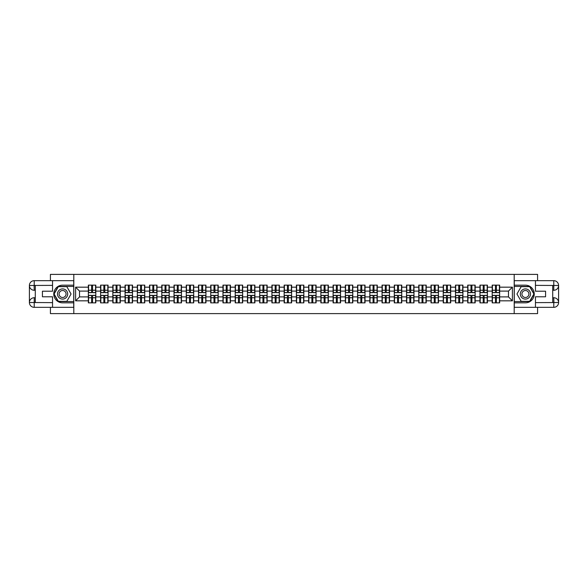 <?xml version="1.0" encoding="UTF-8"?>
<svg xmlns="http://www.w3.org/2000/svg" width="588" height="588" viewBox="0 0 588 588"><rect width="100%" height="100%" fill="white"/><g stroke="black" fill="none" stroke-linecap="round" stroke-linejoin="round"><path stroke-width="0.88" d="M50.421 307.333L50.421 313.61L537.579 313.61L537.579 307.333M537.579 280.667L537.579 274.39L514.199 274.39L514.199 313.61M514.199 274.39L50.421 274.39L50.421 280.667M73.801 313.61L73.801 274.39M508.473 296.903L508.473 291.097L499.646 291.097L499.646 296.903L508.473 296.903L512.398 300.828L512.398 287.172L499.646 287.172L499.646 285.136L492.193 285.136L492.193 291.097L487.408 291.097L487.408 296.903L492.193 296.903L492.193 291.097M512.398 300.828L499.646 300.828L499.646 302.864L492.193 302.864L492.193 300.828L487.408 300.828L487.408 302.864L479.955 302.864L479.955 300.828L475.17 300.828L475.17 302.864L467.717 302.864L467.717 300.828L462.932 300.828L462.932 302.864L455.48 302.864L455.48 300.828L450.695 300.828L450.695 302.864L443.242 302.864L443.242 300.828L438.457 300.828L438.457 302.864L431.004 302.864L431.004 300.828L426.219 300.828L426.219 302.864L418.766 302.864L418.766 300.828L413.981 300.828L413.981 302.864L406.529 302.864L406.529 300.828L401.744 300.828L401.744 302.864L394.291 302.864L394.291 300.828L389.506 300.828L389.506 302.864L382.053 302.864L382.053 300.828L377.268 300.828L377.268 302.864L369.815 302.864L369.815 300.828L365.03 300.828L365.03 302.864L357.577 302.864L357.577 300.828L352.793 300.828L352.793 302.864L345.34 302.864L345.34 300.828L340.555 300.828L340.555 302.864L333.102 302.864L333.102 300.828L328.317 300.828L328.317 302.864L320.864 302.864L320.864 300.828L316.079 300.828L316.079 302.864L308.634 302.864L308.634 300.828L303.842 300.828L303.842 302.864L296.396 302.864L296.396 300.828L291.604 300.828L291.604 302.864L284.158 302.864L284.158 300.828L279.366 300.828L279.366 302.864L271.921 302.864L271.921 300.828L267.136 300.828L267.136 302.864L259.683 302.864L259.683 300.828L254.898 300.828L254.898 302.864L247.445 302.864L247.445 300.828L242.66 300.828L242.66 302.864L235.207 302.864L235.207 300.828L230.422 300.828L230.422 302.864L222.97 302.864L222.97 300.828L218.185 300.828L218.185 302.864L210.732 302.864L210.732 300.828L205.947 300.828L205.947 302.864L198.494 302.864L198.494 300.828L193.709 300.828L193.709 302.864L186.256 302.864L186.256 300.828L181.471 300.828L181.471 302.864L174.019 302.864L174.019 300.828L169.234 300.828L169.234 302.864L161.781 302.864L161.781 300.828L156.996 300.828L156.996 302.864L149.543 302.864L149.543 300.828L144.758 300.828L144.758 302.864L137.305 302.864L137.305 300.828L132.52 300.828L132.52 302.864L125.068 302.864L125.068 300.828L120.283 300.828L120.283 302.864L112.83 302.864L112.83 300.828L108.045 300.828L108.045 302.864L100.592 302.864L100.592 300.828L95.807 300.828L95.807 302.864L88.354 302.864L88.354 300.828L75.602 300.828L75.602 287.172L88.354 287.172L88.354 291.097L79.527 291.097L79.527 296.903L88.354 296.903L88.354 291.097M492.193 287.172L487.408 287.172L487.408 285.136L479.955 285.136L479.955 287.172L475.17 287.172L475.17 285.136L467.717 285.136L467.717 287.172L462.932 287.172L462.932 285.136L455.48 285.136L455.48 287.172L450.695 287.172L450.695 285.136L443.242 285.136L443.242 287.172L438.457 287.172L438.457 285.136L431.004 285.136L431.004 287.172L426.219 287.172L426.219 285.136L418.766 285.136L418.766 287.172L413.981 287.172L413.981 285.136L406.529 285.136L406.529 287.172L401.744 287.172L401.744 285.136L394.291 285.136L394.291 287.172L389.506 287.172L389.506 285.136L382.053 285.136L382.053 287.172L377.268 287.172L377.268 285.136L369.815 285.136L369.815 287.172L365.03 287.172L365.03 285.136L357.577 285.136L357.577 287.172L352.793 287.172L352.793 285.136L345.34 285.136L345.34 287.172L340.555 287.172L340.555 285.136L333.102 285.136L333.102 287.172L328.317 287.172L328.317 285.136L320.864 285.136L320.864 287.172L316.079 287.172L316.079 285.136L308.634 285.136L308.634 287.172L303.842 287.172L303.842 285.136L296.396 285.136L296.396 287.172L291.604 287.172L291.604 285.136L284.158 285.136L284.158 287.172L279.366 287.172L279.366 285.136L271.921 285.136L271.921 287.172L267.136 287.172L267.136 285.136L259.683 285.136L259.683 287.172L254.898 287.172L254.898 285.136L247.445 285.136L247.445 287.172L242.66 287.172L242.66 285.136L235.207 285.136L235.207 287.172L230.422 287.172L230.422 285.136L222.97 285.136L222.97 287.172L218.185 287.172L218.185 285.136L210.732 285.136L210.732 287.172L205.947 287.172L205.947 285.136L198.494 285.136L198.494 287.172L193.709 287.172L193.709 285.136L186.256 285.136L186.256 287.172L181.471 287.172L181.471 285.136L174.019 285.136L174.019 287.172L169.234 287.172L169.234 285.136L161.781 285.136L161.781 287.172L156.996 287.172L156.996 285.136L149.543 285.136L149.543 287.172L144.758 287.172L144.758 285.136L137.305 285.136L137.305 287.172L132.52 287.172L132.52 285.136L125.068 285.136L125.068 287.172L120.283 287.172L120.283 285.136L112.83 285.136L112.83 287.172L108.045 287.172L108.045 285.136L100.592 285.136L100.592 287.172L95.807 287.172L95.807 285.136L88.354 285.136L88.354 287.172M492.193 296.903L492.193 300.828M487.408 296.903L487.408 300.828M487.408 287.172L487.408 291.097M475.17 296.903L479.955 296.903L479.955 291.097L475.17 291.097L475.17 300.828M479.955 296.903L479.955 300.828M479.955 287.172L479.955 291.097M475.17 287.172L475.17 291.097M462.932 296.903L467.717 296.903L467.717 291.097L462.932 291.097L462.932 300.828M467.717 296.903L467.717 300.828M467.717 287.172L467.717 291.097M462.932 287.172L462.932 291.097M450.695 296.903L455.48 296.903L455.48 291.097L450.695 291.097L450.695 300.828M455.48 296.903L455.48 300.828M455.48 287.172L455.48 291.097M450.695 287.172L450.695 291.097M438.457 296.903L443.242 296.903L443.242 291.097L438.457 291.097L438.457 300.828M443.242 296.903L443.242 300.828M443.242 287.172L443.242 291.097M438.457 287.172L438.457 291.097M426.219 296.903L431.004 296.903L431.004 291.097L426.219 291.097L426.219 300.828M431.004 296.903L431.004 300.828M431.004 287.172L431.004 291.097M426.219 287.172L426.219 291.097M413.981 296.903L418.766 296.903L418.766 291.097L413.981 291.097L413.981 300.828M418.766 296.903L418.766 300.828M418.766 287.172L418.766 291.097M413.981 287.172L413.981 291.097M401.744 296.903L406.529 296.903L406.529 291.097L401.744 291.097L401.744 300.828M406.529 296.903L406.529 300.828M406.529 287.172L406.529 291.097M401.744 287.172L401.744 291.097M389.506 296.903L394.291 296.903L394.291 291.097L389.506 291.097L389.506 300.828M394.291 296.903L394.291 300.828M394.291 287.172L394.291 291.097M389.506 287.172L389.506 291.097M377.268 296.903L382.053 296.903L382.053 291.097L377.268 291.097L377.268 300.828M382.053 296.903L382.053 300.828M382.053 287.172L382.053 291.097M377.268 287.172L377.268 291.097M365.03 296.903L369.815 296.903L369.815 291.097L365.03 291.097L365.03 300.828M369.815 296.903L369.815 300.828M369.815 287.172L369.815 291.097M365.03 287.172L365.03 291.097M352.793 296.903L357.577 296.903L357.577 291.097L352.793 291.097L352.793 300.828M357.577 296.903L357.577 300.828M357.577 287.172L357.577 291.097M352.793 287.172L352.793 291.097M340.555 296.903L345.34 296.903L345.34 291.097L340.555 291.097L340.555 300.828M345.34 296.903L345.34 300.828M345.34 287.172L345.34 291.097M340.555 287.172L340.555 291.097M328.317 296.903L333.102 296.903L333.102 291.097L328.317 291.097L328.317 300.828M333.102 296.903L333.102 300.828M333.102 287.172L333.102 291.097M328.317 287.172L328.317 291.097M316.079 296.903L320.864 296.903L320.864 291.097L316.079 291.097L316.079 300.828M320.864 296.903L320.864 300.828M320.864 287.172L320.864 291.097M316.079 287.172L316.079 291.097M303.842 296.903L308.634 296.903L308.634 291.097L303.842 291.097L303.842 300.828M308.634 296.903L308.634 300.828M308.634 287.172L308.634 291.097M303.842 287.172L303.842 291.097M291.604 296.903L296.396 296.903L296.396 291.097L291.604 291.097L291.604 300.828M296.396 296.903L296.396 300.828M296.396 287.172L296.396 291.097M291.604 287.172L291.604 291.097M279.366 296.903L284.158 296.903L284.158 291.097L279.366 291.097L279.366 300.828M284.158 296.903L284.158 300.828M284.158 287.172L284.158 291.097M279.366 287.172L279.366 291.097M267.136 296.903L271.921 296.903L271.921 291.097L267.136 291.097L267.136 300.828M271.921 296.903L271.921 300.828M271.921 287.172L271.921 291.097M267.136 287.172L267.136 291.097M254.898 296.903L259.683 296.903L259.683 291.097L254.898 291.097L254.898 300.828M259.683 296.903L259.683 300.828M259.683 287.172L259.683 291.097M254.898 287.172L254.898 291.097M242.66 296.903L247.445 296.903L247.445 291.097L242.66 291.097L242.66 300.828M247.445 296.903L247.445 300.828M247.445 287.172L247.445 291.097M242.66 287.172L242.66 291.097M230.422 296.903L235.207 296.903L235.207 291.097L230.422 291.097L230.422 300.828M235.207 296.903L235.207 300.828M235.207 287.172L235.207 291.097M230.422 287.172L230.422 291.097M218.185 296.903L222.97 296.903L222.97 291.097L218.185 291.097L218.185 300.828M222.97 296.903L222.97 300.828M222.97 287.172L222.97 291.097M218.185 287.172L218.185 291.097M205.947 296.903L210.732 296.903L210.732 291.097L205.947 291.097L205.947 300.828M210.732 296.903L210.732 300.828M210.732 287.172L210.732 291.097M205.947 287.172L205.947 291.097M193.709 296.903L198.494 296.903L198.494 291.097L193.709 291.097L193.709 300.828M198.494 296.903L198.494 300.828M198.494 287.172L198.494 291.097M193.709 287.172L193.709 291.097M181.471 296.903L186.256 296.903L186.256 291.097L181.471 291.097L181.471 300.828M186.256 296.903L186.256 300.828M186.256 287.172L186.256 291.097M181.471 287.172L181.471 291.097M169.234 296.903L174.019 296.903L174.019 291.097L169.234 291.097L169.234 300.828M174.019 296.903L174.019 300.828M174.019 287.172L174.019 291.097M169.234 287.172L169.234 291.097M156.996 296.903L161.781 296.903L161.781 291.097L156.996 291.097L156.996 300.828M161.781 296.903L161.781 300.828M161.781 287.172L161.781 291.097M156.996 287.172L156.996 291.097M144.758 296.903L149.543 296.903L149.543 291.097L144.758 291.097L144.758 300.828M149.543 296.903L149.543 300.828M149.543 287.172L149.543 291.097M144.758 287.172L144.758 291.097M132.52 296.903L137.305 296.903L137.305 291.097L132.52 291.097L132.52 300.828M137.305 296.903L137.305 300.828M137.305 287.172L137.305 291.097M132.52 287.172L132.52 291.097M120.283 296.903L125.068 296.903L125.068 291.097L120.283 291.097L120.283 300.828M125.068 296.903L125.068 300.828M125.068 287.172L125.068 291.097M120.283 287.172L120.283 291.097M108.045 296.903L112.83 296.903L112.83 291.097L108.045 291.097L108.045 300.828M112.83 296.903L112.83 300.828M112.83 287.172L112.83 291.097M108.045 287.172L108.045 291.097M95.807 296.903L100.592 296.903L100.592 291.097L95.807 291.097L95.807 300.828M100.592 296.903L100.592 300.828M100.592 287.172L100.592 291.097M95.807 287.172L95.807 291.097M88.354 296.903L88.354 300.828M79.527 296.903L75.602 300.828M75.602 287.172L79.527 291.097M499.646 296.903L499.646 300.828M499.646 287.172L499.646 291.097M512.398 287.172L508.473 291.097M95.572 285.136L95.572 292.67L92.551 292.67L92.551 285.136M91.61 285.136L91.61 292.67L88.59 292.67L88.59 285.136M91.61 286.158L92.551 286.158M92.551 289.061L91.61 289.061M88.59 302.864L88.59 295.33L91.61 295.33L91.61 302.864M92.551 302.864L92.551 295.33L95.572 295.33L95.572 302.864M92.551 301.842L91.61 301.842M91.61 298.939L92.551 298.939M60.035 289.583A5.101 5.101 0 0 0 58.168 296.55A5.101 5.101 0 0 0 65.136 298.417A5.101 5.101 0 0 0 66.995 291.45A5.101 5.101 0 0 0 60.035 289.583M60.836 290.979A3.491 3.491 0 0 0 59.557 295.742A3.491 3.491 0 0 0 64.327 297.021A3.491 3.491 0 0 0 65.606 292.258A3.491 3.491 0 0 0 60.836 290.979M71.052 294L66.819 301.335L58.352 301.335L54.111 294L58.352 286.665L66.819 286.665L71.052 294M527.965 289.583A5.101 5.101 0 0 0 521.005 291.45A5.101 5.101 0 0 0 522.864 298.417A5.101 5.101 0 0 0 529.832 296.55A5.101 5.101 0 0 0 527.965 289.583M527.164 290.979A3.491 3.491 0 0 0 522.394 292.258A3.491 3.491 0 0 0 523.673 297.021A3.491 3.491 0 0 0 528.443 295.742A3.491 3.491 0 0 0 527.164 290.979M529.648 301.335L521.181 301.335L516.948 294L521.181 286.665L529.648 286.665L533.889 294L529.648 301.335M35.28 290.274L34.222 290.274A4.822 4.822 0 0 1 29.4 285.489A4.822 4.822 0 0 1 34.222 280.667L73.721 280.667L73.721 285.173L62.585 285.173A8.827 8.827 0 0 0 53.758 294A8.827 8.827 0 0 0 62.585 302.827L73.721 302.827L73.721 307.333L34.222 307.333A4.822 4.822 0 0 1 29.4 302.511A4.822 4.822 0 0 1 34.222 297.726L35.28 297.726M73.721 302.827L73.721 285.173M52.545 280.667L52.545 291.214L42.424 291.214L42.424 296.786L52.545 296.786L52.545 307.333M34.222 290.274A4.822 4.822 0 0 1 29.4 285.489L34.104 285.452L34.222 290.274A4.822 4.822 0 0 1 29.4 285.489L29.4 302.511L52.545 302.629M34.222 302.629L34.222 307.333A4.822 4.822 0 0 1 29.4 302.511A4.822 4.822 0 0 1 34.222 297.726L34.222 302.43L35.28 302.43L35.28 285.57L34.222 285.57M73.721 286.429L58.212 286.429L53.839 294L58.212 301.57L73.721 301.57M552.72 297.726L553.778 297.726A4.822 4.822 0 0 1 558.6 302.511A4.822 4.822 0 0 1 553.778 307.333L514.279 307.333L514.279 302.827L525.415 302.827A8.827 8.827 0 0 0 534.242 294A8.827 8.827 0 0 0 525.415 285.173L514.279 285.173L514.279 280.667L553.778 280.667A4.822 4.822 0 0 1 558.6 285.489A4.822 4.822 0 0 1 553.778 290.274L552.72 290.274M514.279 285.173L514.279 302.827M535.455 307.333L535.455 296.786L545.576 296.786L545.576 291.214L535.455 291.214L535.455 280.667M553.778 297.726A4.822 4.822 0 0 1 558.6 302.511L553.896 302.548L553.778 297.726A4.822 4.822 0 0 1 558.6 302.511L558.6 285.489L535.455 285.371M553.778 285.371L553.778 280.667A4.822 4.822 0 0 1 558.6 285.489A4.822 4.822 0 0 1 553.778 290.274L553.778 285.57L552.72 285.57L552.72 302.43L553.778 302.43M514.279 301.57L529.788 301.57L534.161 294L529.788 286.429L514.279 286.429M107.81 285.136L107.81 292.67L104.789 292.67L104.789 285.136M103.848 285.136L103.848 292.67L100.827 292.67L100.827 285.136M103.848 286.158L104.789 286.158M104.789 289.061L103.848 289.061M120.048 285.136L120.048 292.67L117.027 292.67L117.027 285.136M116.086 285.136L116.086 292.67L113.065 292.67L113.065 285.136M116.086 286.158L117.027 286.158M117.027 289.061L116.086 289.061M132.285 285.136L132.285 292.67L129.264 292.67L129.264 285.136M128.324 285.136L128.324 292.67L125.303 292.67L125.303 285.136M128.324 286.158L129.264 286.158M129.264 289.061L128.324 289.061M144.523 285.136L144.523 292.67L141.502 292.67L141.502 285.136M140.561 285.136L140.561 292.67L137.541 292.67L137.541 285.136M140.561 286.158L141.502 286.158M141.502 289.061L140.561 289.061M156.761 285.136L156.761 292.67L153.74 292.67L153.74 285.136M152.799 285.136L152.799 292.67L149.778 292.67L149.778 285.136M152.799 286.158L153.74 286.158M153.74 289.061L152.799 289.061M100.827 302.864L100.827 295.33L103.848 295.33L103.848 302.864M104.789 302.864L104.789 295.33L107.81 295.33L107.81 302.864M104.789 301.842L103.848 301.842M103.848 298.939L104.789 298.939M113.065 302.864L113.065 295.33L116.086 295.33L116.086 302.864M117.027 302.864L117.027 295.33L120.048 295.33L120.048 302.864M117.027 301.842L116.086 301.842M116.086 298.939L117.027 298.939M125.303 302.864L125.303 295.33L128.324 295.33L128.324 302.864M129.264 302.864L129.264 295.33L132.285 295.33L132.285 302.864M129.264 301.842L128.324 301.842M128.324 298.939L129.264 298.939M137.541 302.864L137.541 295.33L140.561 295.33L140.561 302.864M141.502 302.864L141.502 295.33L144.523 295.33L144.523 302.864M141.502 301.842L140.561 301.842M140.561 298.939L141.502 298.939M149.778 302.864L149.778 295.33L152.799 295.33L152.799 302.864M153.74 302.864L153.74 295.33L156.761 295.33L156.761 302.864M153.74 301.842L152.799 301.842M152.799 298.939L153.74 298.939M168.999 285.136L168.999 292.67L165.978 292.67L165.978 285.136M165.037 285.136L165.037 292.67L162.016 292.67L162.016 285.136M165.037 286.158L165.978 286.158M165.978 289.061L165.037 289.061M162.016 302.864L162.016 295.33L165.037 295.33L165.037 302.864M165.978 302.864L165.978 295.33L168.999 295.33L168.999 302.864M165.978 301.842L165.037 301.842M165.037 298.939L165.978 298.939M181.236 285.136L181.236 292.67L178.215 292.67L178.215 285.136M177.275 285.136L177.275 292.67L174.254 292.67L174.254 285.136M177.275 286.158L178.215 286.158M178.215 289.061L177.275 289.061M174.254 302.864L174.254 295.33L177.275 295.33L177.275 302.864M178.215 302.864L178.215 295.33L181.236 295.33L181.236 302.864M178.215 301.842L177.275 301.842M177.275 298.939L178.215 298.939M193.474 285.136L193.474 292.67L190.453 292.67L190.453 285.136M189.512 285.136L189.512 292.67L186.492 292.67L186.492 285.136M189.512 286.158L190.453 286.158M190.453 289.061L189.512 289.061M186.492 302.864L186.492 295.33L189.512 295.33L189.512 302.864M190.453 302.864L190.453 295.33L193.474 295.33L193.474 302.864M190.453 301.842L189.512 301.842M189.512 298.939L190.453 298.939M205.712 285.136L205.712 292.67L202.691 292.67L202.691 285.136M201.75 285.136L201.75 292.67L198.729 292.67L198.729 285.136M201.75 286.158L202.691 286.158M202.691 289.061L201.75 289.061M198.729 302.864L198.729 295.33L201.75 295.33L201.75 302.864M202.691 302.864L202.691 295.33L205.712 295.33L205.712 302.864M202.691 301.842L201.75 301.842M201.75 298.939L202.691 298.939M217.95 285.136L217.95 292.67L214.929 292.67L214.929 285.136M213.988 285.136L213.988 292.67L210.967 292.67L210.967 285.136M213.988 286.158L214.929 286.158M214.929 289.061L213.988 289.061M210.967 302.864L210.967 295.33L213.988 295.33L213.988 302.864M214.929 302.864L214.929 295.33L217.95 295.33L217.95 302.864M214.929 301.842L213.988 301.842M213.988 298.939L214.929 298.939M230.187 285.136L230.187 292.67L227.166 292.67L227.166 285.136M226.226 285.136L226.226 292.67L223.205 292.67L223.205 285.136M226.226 286.158L227.166 286.158M227.166 289.061L226.226 289.061M223.205 302.864L223.205 295.33L226.226 295.33L226.226 302.864M227.166 302.864L227.166 295.33L230.187 295.33L230.187 302.864M227.166 301.842L226.226 301.842M226.226 298.939L227.166 298.939M242.425 285.136L242.425 292.67L239.404 292.67L239.404 285.136M238.463 285.136L238.463 292.67L235.443 292.67L235.443 285.136M238.463 286.158L239.404 286.158M239.404 289.061L238.463 289.061M235.443 302.864L235.443 295.33L238.463 295.33L238.463 302.864M239.404 302.864L239.404 295.33L242.425 295.33L242.425 302.864M239.404 301.842L238.463 301.842M238.463 298.939L239.404 298.939M254.655 285.136L254.655 292.67L251.642 292.67L251.642 285.136M250.701 285.136L250.701 292.67L247.68 292.67L247.68 285.136M250.701 286.158L251.642 286.158M251.642 289.061L250.701 289.061M247.68 302.864L247.68 295.33L250.701 295.33L250.701 302.864M251.642 302.864L251.642 295.33L254.655 295.33L254.655 302.864M251.642 301.842L250.701 301.842M250.701 298.939L251.642 298.939M266.893 285.136L266.893 292.67L263.88 292.67L263.88 285.136M262.932 285.136L262.932 292.67L259.918 292.67L259.918 285.136M262.932 286.158L263.88 286.158M263.88 289.061L262.932 289.061M259.918 302.864L259.918 295.33L262.932 295.33L262.932 302.864M263.88 302.864L263.88 295.33L266.893 295.33L266.893 302.864M263.88 301.842L262.932 301.842M262.932 298.939L263.88 298.939M279.131 285.136L279.131 292.67L276.117 292.67L276.117 285.136M275.169 285.136L275.169 292.67L272.156 292.67L272.156 285.136M275.169 286.158L276.117 286.158M276.117 289.061L275.169 289.061M272.156 302.864L272.156 295.33L275.169 295.33L275.169 302.864M276.117 302.864L276.117 295.33L279.131 295.33L279.131 302.864M276.117 301.842L275.169 301.842M275.169 298.939L276.117 298.939M291.369 285.136L291.369 292.67L288.355 292.67L288.355 285.136M287.407 285.136L287.407 292.67L284.394 292.67L284.394 285.136M287.407 286.158L288.355 286.158M288.355 289.061L287.407 289.061M284.394 302.864L284.394 295.33L287.407 295.33L287.407 302.864M288.355 302.864L288.355 295.33L291.369 295.33L291.369 302.864M288.355 301.842L287.407 301.842M287.407 298.939L288.355 298.939M303.606 285.136L303.606 292.67L300.593 292.67L300.593 285.136M299.645 285.136L299.645 292.67L296.631 292.67L296.631 285.136M299.645 286.158L300.593 286.158M300.593 289.061L299.645 289.061M296.631 302.864L296.631 295.33L299.645 295.33L299.645 302.864M300.593 302.864L300.593 295.33L303.606 295.33L303.606 302.864M300.593 301.842L299.645 301.842M299.645 298.939L300.593 298.939M315.844 285.136L315.844 292.67L312.831 292.67L312.831 285.136M311.883 285.136L311.883 292.67L308.869 292.67L308.869 285.136M311.883 286.158L312.831 286.158M312.831 289.061L311.883 289.061M308.869 302.864L308.869 295.33L311.883 295.33L311.883 302.864M312.831 302.864L312.831 295.33L315.844 295.33L315.844 302.864M312.831 301.842L311.883 301.842M311.883 298.939L312.831 298.939M328.082 285.136L328.082 292.67L325.068 292.67L325.068 285.136M324.12 285.136L324.12 292.67L321.107 292.67L321.107 285.136M324.12 286.158L325.068 286.158M325.068 289.061L324.12 289.061M321.107 302.864L321.107 295.33L324.12 295.33L324.12 302.864M325.068 302.864L325.068 295.33L328.082 295.33L328.082 302.864M325.068 301.842L324.12 301.842M324.12 298.939L325.068 298.939M340.32 285.136L340.32 292.67L337.299 292.67L337.299 285.136M336.358 285.136L336.358 292.67L333.345 292.67L333.345 285.136M336.358 286.158L337.299 286.158M337.299 289.061L336.358 289.061M333.345 302.864L333.345 295.33L336.358 295.33L336.358 302.864M337.299 302.864L337.299 295.33L340.32 295.33L340.32 302.864M337.299 301.842L336.358 301.842M336.358 298.939L337.299 298.939M352.557 285.136L352.557 292.67L349.537 292.67L349.537 285.136M348.596 285.136L348.596 292.67L345.575 292.67L345.575 285.136M348.596 286.158L349.537 286.158M349.537 289.061L348.596 289.061M345.575 302.864L345.575 295.33L348.596 295.33L348.596 302.864M349.537 302.864L349.537 295.33L352.557 295.33L352.557 302.864M349.537 301.842L348.596 301.842M348.596 298.939L349.537 298.939M364.795 285.136L364.795 292.67L361.774 292.67L361.774 285.136M360.834 285.136L360.834 292.67L357.813 292.67L357.813 285.136M360.834 286.158L361.774 286.158M361.774 289.061L360.834 289.061M357.813 302.864L357.813 295.33L360.834 295.33L360.834 302.864M361.774 302.864L361.774 295.33L364.795 295.33L364.795 302.864M361.774 301.842L360.834 301.842M360.834 298.939L361.774 298.939M377.033 285.136L377.033 292.67L374.012 292.67L374.012 285.136M373.071 285.136L373.071 292.67L370.05 292.67L370.05 285.136M373.071 286.158L374.012 286.158M374.012 289.061L373.071 289.061M370.05 302.864L370.05 295.33L373.071 295.33L373.071 302.864M374.012 302.864L374.012 295.33L377.033 295.33L377.033 302.864M374.012 301.842L373.071 301.842M373.071 298.939L374.012 298.939M389.271 285.136L389.271 292.67L386.25 292.67L386.25 285.136M385.309 285.136L385.309 292.67L382.288 292.67L382.288 285.136M385.309 286.158L386.25 286.158M386.25 289.061L385.309 289.061M382.288 302.864L382.288 295.33L385.309 295.33L385.309 302.864M386.25 302.864L386.25 295.33L389.271 295.33L389.271 302.864M386.25 301.842L385.309 301.842M385.309 298.939L386.25 298.939M401.508 285.136L401.508 292.67L398.488 292.67L398.488 285.136M397.547 285.136L397.547 292.67L394.526 292.67L394.526 285.136M397.547 286.158L398.488 286.158M398.488 289.061L397.547 289.061M394.526 302.864L394.526 295.33L397.547 295.33L397.547 302.864M398.488 302.864L398.488 295.33L401.508 295.33L401.508 302.864M398.488 301.842L397.547 301.842M397.547 298.939L398.488 298.939M413.746 285.136L413.746 292.67L410.725 292.67L410.725 285.136M409.785 285.136L409.785 292.67L406.764 292.67L406.764 285.136M409.785 286.158L410.725 286.158M410.725 289.061L409.785 289.061M406.764 302.864L406.764 295.33L409.785 295.33L409.785 302.864M410.725 302.864L410.725 295.33L413.746 295.33L413.746 302.864M410.725 301.842L409.785 301.842M409.785 298.939L410.725 298.939M425.984 285.136L425.984 292.67L422.963 292.67L422.963 285.136M422.022 285.136L422.022 292.67L419.001 292.67L419.001 285.136M422.022 286.158L422.963 286.158M422.963 289.061L422.022 289.061M419.001 302.864L419.001 295.33L422.022 295.33L422.022 302.864M422.963 302.864L422.963 295.33L425.984 295.33L425.984 302.864M422.963 301.842L422.022 301.842M422.022 298.939L422.963 298.939M438.222 285.136L438.222 292.67L435.201 292.67L435.201 285.136M434.26 285.136L434.26 292.67L431.239 292.67L431.239 285.136M434.26 286.158L435.201 286.158M435.201 289.061L434.26 289.061M431.239 302.864L431.239 295.33L434.26 295.33L434.26 302.864M435.201 302.864L435.201 295.33L438.222 295.33L438.222 302.864M435.201 301.842L434.26 301.842M434.26 298.939L435.201 298.939M450.459 285.136L450.459 292.67L447.439 292.67L447.439 285.136M446.498 285.136L446.498 292.67L443.477 292.67L443.477 285.136M446.498 286.158L447.439 286.158M447.439 289.061L446.498 289.061M443.477 302.864L443.477 295.33L446.498 295.33L446.498 302.864M447.439 302.864L447.439 295.33L450.459 295.33L450.459 302.864M447.439 301.842L446.498 301.842M446.498 298.939L447.439 298.939M462.697 285.136L462.697 292.67L459.676 292.67L459.676 285.136M458.736 285.136L458.736 292.67L455.715 292.67L455.715 285.136M458.736 286.158L459.676 286.158M459.676 289.061L458.736 289.061M455.715 302.864L455.715 295.33L458.736 295.33L458.736 302.864M459.676 302.864L459.676 295.33L462.697 295.33L462.697 302.864M459.676 301.842L458.736 301.842M458.736 298.939L459.676 298.939M474.935 285.136L474.935 292.67L471.914 292.67L471.914 285.136M470.973 285.136L470.973 292.67L467.952 292.67L467.952 285.136M470.973 286.158L471.914 286.158M471.914 289.061L470.973 289.061M467.952 302.864L467.952 295.33L470.973 295.33L470.973 302.864M471.914 302.864L471.914 295.33L474.935 295.33L474.935 302.864M471.914 301.842L470.973 301.842M470.973 298.939L471.914 298.939M487.173 285.136L487.173 292.67L484.152 292.67L484.152 285.136M483.211 285.136L483.211 292.67L480.19 292.67L480.19 285.136M483.211 286.158L484.152 286.158M484.152 289.061L483.211 289.061M480.19 302.864L480.19 295.33L483.211 295.33L483.211 302.864M484.152 302.864L484.152 295.33L487.173 295.33L487.173 302.864M484.152 301.842L483.211 301.842M483.211 298.939L484.152 298.939M499.41 285.136L499.41 292.67L496.39 292.67L496.39 285.136M495.449 285.136L495.449 292.67L492.428 292.67L492.428 285.136M495.449 286.158L496.39 286.158M496.39 289.061L495.449 289.061M492.428 302.864L492.428 295.33L495.449 295.33L495.449 302.864M496.39 302.864L496.39 295.33L499.41 295.33L499.41 302.864M496.39 301.842L495.449 301.842M495.449 298.939L496.39 298.939M91.61 290.244L88.59 290.244M91.61 292.567L88.59 292.567M95.572 290.244L92.551 290.244M95.572 292.567L92.551 292.567M92.551 297.756L95.572 297.756M92.551 295.433L95.572 295.433M88.59 297.756L91.61 297.756M88.59 295.433L91.61 295.433M52.545 285.371L34.111 285.452M29.4 302.511A4.822 4.822 0 0 1 34.222 297.726M29.4 285.489A4.822 4.822 0 0 1 34.222 280.667L34.222 285.371M535.455 302.629L553.889 302.548M558.6 285.489A4.822 4.822 0 0 1 553.778 290.274M558.6 302.511A4.822 4.822 0 0 1 553.778 307.333L553.778 302.629M103.848 290.244L100.827 290.244M103.848 292.567L100.827 292.567M107.81 290.244L104.789 290.244M107.81 292.567L104.789 292.567M116.086 290.244L113.065 290.244M116.086 292.567L113.065 292.567M120.048 290.244L117.027 290.244M120.048 292.567L117.027 292.567M128.324 290.244L125.303 290.244M128.324 292.567L125.303 292.567M132.285 290.244L129.264 290.244M132.285 292.567L129.264 292.567M140.561 290.244L137.541 290.244M140.561 292.567L137.541 292.567M144.523 290.244L141.502 290.244M144.523 292.567L141.502 292.567M152.799 290.244L149.778 290.244M152.799 292.567L149.778 292.567M156.761 290.244L153.74 290.244M156.761 292.567L153.74 292.567M104.789 297.756L107.81 297.756M104.789 295.433L107.81 295.433M100.827 297.756L103.848 297.756M100.827 295.433L103.848 295.433M117.027 297.756L120.048 297.756M117.027 295.433L120.048 295.433M113.065 297.756L116.086 297.756M113.065 295.433L116.086 295.433M129.264 297.756L132.285 297.756M129.264 295.433L132.285 295.433M125.303 297.756L128.324 297.756M125.303 295.433L128.324 295.433M141.502 297.756L144.523 297.756M141.502 295.433L144.523 295.433M137.541 297.756L140.561 297.756M137.541 295.433L140.561 295.433M153.74 297.756L156.761 297.756M153.74 295.433L156.761 295.433M149.778 297.756L152.799 297.756M149.778 295.433L152.799 295.433M165.037 290.244L162.016 290.244M165.037 292.567L162.016 292.567M168.999 290.244L165.978 290.244M168.999 292.567L165.978 292.567M165.978 297.756L168.999 297.756M165.978 295.433L168.999 295.433M162.016 297.756L165.037 297.756M162.016 295.433L165.037 295.433M177.275 290.244L174.254 290.244M177.275 292.567L174.254 292.567M181.236 290.244L178.215 290.244M181.236 292.567L178.215 292.567M178.215 297.756L181.236 297.756M178.215 295.433L181.236 295.433M174.254 297.756L177.275 297.756M174.254 295.433L177.275 295.433M189.512 290.244L186.492 290.244M189.512 292.567L186.492 292.567M193.474 290.244L190.453 290.244M193.474 292.567L190.453 292.567M190.453 297.756L193.474 297.756M190.453 295.433L193.474 295.433M186.492 297.756L189.512 297.756M186.492 295.433L189.512 295.433M201.75 290.244L198.729 290.244M201.75 292.567L198.729 292.567M205.712 290.244L202.691 290.244M205.712 292.567L202.691 292.567M202.691 297.756L205.712 297.756M202.691 295.433L205.712 295.433M198.729 297.756L201.75 297.756M198.729 295.433L201.75 295.433M213.988 290.244L210.967 290.244M213.988 292.567L210.967 292.567M217.95 290.244L214.929 290.244M217.95 292.567L214.929 292.567M214.929 297.756L217.95 297.756M214.929 295.433L217.95 295.433M210.967 297.756L213.988 297.756M210.967 295.433L213.988 295.433M226.226 290.244L223.205 290.244M226.226 292.567L223.205 292.567M230.187 290.244L227.166 290.244M230.187 292.567L227.166 292.567M227.166 297.756L230.187 297.756M227.166 295.433L230.187 295.433M223.205 297.756L226.226 297.756M223.205 295.433L226.226 295.433M238.463 290.244L235.443 290.244M238.463 292.567L235.443 292.567M242.425 290.244L239.404 290.244M242.425 292.567L239.404 292.567M239.404 297.756L242.425 297.756M239.404 295.433L242.425 295.433M235.443 297.756L238.463 297.756M235.443 295.433L238.463 295.433M250.701 290.244L247.68 290.244M250.701 292.567L247.68 292.567M254.655 290.244L251.642 290.244M254.655 292.567L251.642 292.567M251.642 297.756L254.655 297.756M251.642 295.433L254.655 295.433M247.68 297.756L250.701 297.756M247.68 295.433L250.701 295.433M262.932 290.244L259.918 290.244M262.932 292.567L259.918 292.567M266.893 290.244L263.88 290.244M266.893 292.567L263.88 292.567M263.88 297.756L266.893 297.756M263.88 295.433L266.893 295.433M259.918 297.756L262.932 297.756M259.918 295.433L262.932 295.433M275.169 290.244L272.156 290.244M275.169 292.567L272.156 292.567M279.131 290.244L276.117 290.244M279.131 292.567L276.117 292.567M276.117 297.756L279.131 297.756M276.117 295.433L279.131 295.433M272.156 297.756L275.169 297.756M272.156 295.433L275.169 295.433M287.407 290.244L284.394 290.244M287.407 292.567L284.394 292.567M291.369 290.244L288.355 290.244M291.369 292.567L288.355 292.567M288.355 297.756L291.369 297.756M288.355 295.433L291.369 295.433M284.394 297.756L287.407 297.756M284.394 295.433L287.407 295.433M299.645 290.244L296.631 290.244M299.645 292.567L296.631 292.567M303.606 290.244L300.593 290.244M303.606 292.567L300.593 292.567M300.593 297.756L303.606 297.756M300.593 295.433L303.606 295.433M296.631 297.756L299.645 297.756M296.631 295.433L299.645 295.433M311.883 290.244L308.869 290.244M311.883 292.567L308.869 292.567M315.844 290.244L312.831 290.244M315.844 292.567L312.831 292.567M312.831 297.756L315.844 297.756M312.831 295.433L315.844 295.433M308.869 297.756L311.883 297.756M308.869 295.433L311.883 295.433M324.12 290.244L321.107 290.244M324.12 292.567L321.107 292.567M328.082 290.244L325.068 290.244M328.082 292.567L325.068 292.567M325.068 297.756L328.082 297.756M325.068 295.433L328.082 295.433M321.107 297.756L324.12 297.756M321.107 295.433L324.12 295.433M336.358 290.244L333.345 290.244M336.358 292.567L333.345 292.567M340.32 290.244L337.299 290.244M340.32 292.567L337.299 292.567M337.299 297.756L340.32 297.756M337.299 295.433L340.32 295.433M333.345 297.756L336.358 297.756M333.345 295.433L336.358 295.433M348.596 290.244L345.575 290.244M348.596 292.567L345.575 292.567M352.557 290.244L349.537 290.244M352.557 292.567L349.537 292.567M349.537 297.756L352.557 297.756M349.537 295.433L352.557 295.433M345.575 297.756L348.596 297.756M345.575 295.433L348.596 295.433M360.834 290.244L357.813 290.244M360.834 292.567L357.813 292.567M364.795 290.244L361.774 290.244M364.795 292.567L361.774 292.567M361.774 297.756L364.795 297.756M361.774 295.433L364.795 295.433M357.813 297.756L360.834 297.756M357.813 295.433L360.834 295.433M373.071 290.244L370.05 290.244M373.071 292.567L370.05 292.567M377.033 290.244L374.012 290.244M377.033 292.567L374.012 292.567M374.012 297.756L377.033 297.756M374.012 295.433L377.033 295.433M370.05 297.756L373.071 297.756M370.05 295.433L373.071 295.433M385.309 290.244L382.288 290.244M385.309 292.567L382.288 292.567M389.271 290.244L386.25 290.244M389.271 292.567L386.25 292.567M386.25 297.756L389.271 297.756M386.25 295.433L389.271 295.433M382.288 297.756L385.309 297.756M382.288 295.433L385.309 295.433M397.547 290.244L394.526 290.244M397.547 292.567L394.526 292.567M401.508 290.244L398.488 290.244M401.508 292.567L398.488 292.567M398.488 297.756L401.508 297.756M398.488 295.433L401.508 295.433M394.526 297.756L397.547 297.756M394.526 295.433L397.547 295.433M409.785 290.244L406.764 290.244M409.785 292.567L406.764 292.567M413.746 290.244L410.725 290.244M413.746 292.567L410.725 292.567M410.725 297.756L413.746 297.756M410.725 295.433L413.746 295.433M406.764 297.756L409.785 297.756M406.764 295.433L409.785 295.433M422.022 290.244L419.001 290.244M422.022 292.567L419.001 292.567M425.984 290.244L422.963 290.244M425.984 292.567L422.963 292.567M422.963 297.756L425.984 297.756M422.963 295.433L425.984 295.433M419.001 297.756L422.022 297.756M419.001 295.433L422.022 295.433M434.26 290.244L431.239 290.244M434.26 292.567L431.239 292.567M438.222 290.244L435.201 290.244M438.222 292.567L435.201 292.567M435.201 297.756L438.222 297.756M435.201 295.433L438.222 295.433M431.239 297.756L434.26 297.756M431.239 295.433L434.26 295.433M446.498 290.244L443.477 290.244M446.498 292.567L443.477 292.567M450.459 290.244L447.439 290.244M450.459 292.567L447.439 292.567M447.439 297.756L450.459 297.756M447.439 295.433L450.459 295.433M443.477 297.756L446.498 297.756M443.477 295.433L446.498 295.433M458.736 290.244L455.715 290.244M458.736 292.567L455.715 292.567M462.697 290.244L459.676 290.244M462.697 292.567L459.676 292.567M459.676 297.756L462.697 297.756M459.676 295.433L462.697 295.433M455.715 297.756L458.736 297.756M455.715 295.433L458.736 295.433M470.973 290.244L467.952 290.244M470.973 292.567L467.952 292.567M474.935 290.244L471.914 290.244M474.935 292.567L471.914 292.567M471.914 297.756L474.935 297.756M471.914 295.433L474.935 295.433M467.952 297.756L470.973 297.756M467.952 295.433L470.973 295.433M483.211 290.244L480.19 290.244M483.211 292.567L480.19 292.567M487.173 290.244L484.152 290.244M487.173 292.567L484.152 292.567M484.152 297.756L487.173 297.756M484.152 295.433L487.173 295.433M480.19 297.756L483.211 297.756M480.19 295.433L483.211 295.433M495.449 290.244L492.428 290.244M495.449 292.567L492.428 292.567M499.41 290.244L496.39 290.244M499.41 292.567L496.39 292.567M496.39 297.756L499.41 297.756M496.39 295.433L499.41 295.433M492.428 297.756L495.449 297.756M492.428 295.433L495.449 295.433"/></g></svg>
